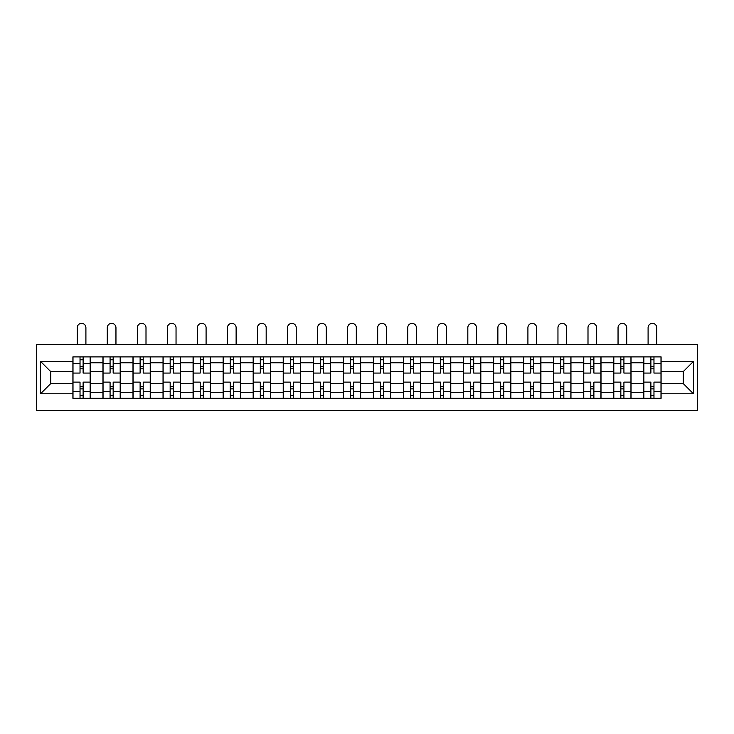 <?xml version="1.0" encoding="UTF-8"?>
<svg xmlns="http://www.w3.org/2000/svg" width="734" height="734" viewBox="0 0 734 734"><rect width="100%" height="100%" fill="white"/><g stroke="black" fill="none" stroke-linecap="round" stroke-linejoin="round"><path stroke-width="1.1" d="M36.7 410.627L697.3 410.627L697.3 344.567L36.7 344.567L36.7 410.627M102.953 398.296L102.953 362.761L90.245 362.761L90.245 398.296M90.245 362.761L90.245 356.889M102.953 362.761L102.953 356.889M120.284 356.889L120.284 398.296M133.001 398.296L133.001 356.889M150.332 356.889L150.332 398.296M163.04 398.296L163.04 356.889M180.371 356.889L180.371 398.296M193.088 398.296L193.088 356.889M210.419 356.889L210.419 398.296M223.136 398.296L223.136 356.889M240.468 356.889L240.468 398.296M253.175 398.296L253.175 356.889M270.507 356.889L270.507 398.296M283.223 398.296L283.223 356.889M300.555 356.889L300.555 398.296M313.262 398.296L313.262 356.889M330.603 356.889L330.603 398.296M343.31 398.296L343.31 356.889M360.642 356.889L360.642 398.296M373.358 398.296L373.358 356.889M390.69 356.889L390.69 398.296M403.397 398.296L403.397 356.889M420.738 356.889L420.738 398.296M433.445 398.296L433.445 356.889M450.777 356.889L450.777 398.296M463.493 398.296L463.493 356.889M480.825 356.889L480.825 398.296M493.532 398.296L493.532 356.889M510.864 356.889L510.864 398.296M523.581 398.296L523.581 356.889M540.912 356.889L540.912 398.296M553.629 398.296L553.629 356.889M570.96 356.889L570.96 398.296M583.668 398.296L583.668 356.889M600.999 356.889L600.999 398.296M613.716 398.296L613.716 356.889M631.047 356.889L631.047 398.296M643.755 398.296L643.755 356.889M643.755 383.561L631.047 383.561M613.716 383.561L600.999 383.561M583.668 383.561L570.96 383.561M553.629 383.561L540.912 383.561M523.581 383.561L510.864 383.561M493.532 383.561L480.825 383.561M463.493 383.561L450.777 383.561M433.445 383.561L420.738 383.561M403.397 383.561L390.69 383.561M373.358 383.561L360.642 383.561M343.31 383.561L330.603 383.561M313.262 383.561L300.555 383.561M283.223 383.561L270.507 383.561M253.175 383.561L240.468 383.561M223.136 383.561L210.419 383.561M193.088 383.561L180.371 383.561M163.04 383.561L150.332 383.561M133.001 383.561L120.284 383.561M102.953 383.561L90.245 383.561M643.755 371.624L631.047 371.624M613.716 371.624L600.999 371.624M583.668 371.624L570.96 371.624M553.629 371.624L540.912 371.624M523.581 371.624L510.864 371.624M493.532 371.624L480.825 371.624M463.493 371.624L450.777 371.624M433.445 371.624L420.738 371.624M403.397 371.624L390.69 371.624M373.358 371.624L360.642 371.624M343.31 371.624L330.603 371.624M313.262 371.624L300.555 371.624M283.223 371.624L270.507 371.624M253.175 371.624L240.468 371.624M223.136 371.624L210.419 371.624M193.088 371.624L180.371 371.624M163.04 371.624L150.332 371.624M133.001 371.624L120.284 371.624M102.953 371.624L90.245 371.624M50.756 383.561L72.905 383.561L72.905 371.624L50.756 371.624L50.756 383.561L40.553 393.773L40.553 361.412L72.905 361.412L72.905 371.624M661.095 371.624L661.095 383.561L683.244 383.561L683.244 371.624L661.095 371.624L661.095 356.889L72.905 356.889L72.905 361.412M661.095 361.412L693.446 361.412L693.446 393.773L661.095 393.773L661.095 383.561M72.905 383.561L72.905 398.296L661.095 398.296L661.095 393.773M72.905 393.773L40.553 393.773M83.116 395.406L80.034 395.406M80.034 359.779L83.116 359.779M113.164 395.406L110.082 395.406M110.082 359.779L113.164 359.779M143.203 395.406L140.121 395.406M140.121 359.779L143.203 359.779M173.252 395.406L170.169 395.406M170.169 359.779L173.252 359.779M203.29 395.406L200.217 395.406M200.217 359.779L203.29 359.779M233.339 395.406L230.256 395.406M230.256 359.779L233.339 359.779M263.387 395.406L260.304 395.406M260.304 359.779L263.387 359.779M293.426 395.406L290.343 395.406M290.343 359.779L293.426 359.779M323.474 395.406L320.391 395.406M320.391 359.779L323.474 359.779M353.522 395.406L350.439 395.406M350.439 359.779L353.522 359.779M383.561 395.406L380.478 395.406M380.478 359.779L383.561 359.779M413.609 395.406L410.526 395.406M410.526 359.779L413.609 359.779M443.657 395.406L440.574 395.406M440.574 359.779L443.657 359.779M473.696 395.406L470.613 395.406M470.613 359.779L473.696 359.779M503.744 395.406L500.661 395.406M500.661 359.779L503.744 359.779M533.783 395.406L530.71 395.406M530.71 359.779L533.783 359.779M563.831 395.406L560.748 395.406M560.748 359.779L563.831 359.779M593.879 395.406L590.797 395.406M590.797 359.779L593.879 359.779M623.918 395.406L620.836 395.406M620.836 359.779L623.918 359.779M653.966 395.406L650.884 395.406M650.884 359.779L653.966 359.779M40.553 361.412L50.756 371.624M683.244 383.561L693.446 393.773M683.244 371.624L693.446 361.412M90.144 398.296L90.144 373.065L83.116 373.065L83.116 356.889M80.034 356.889L80.034 373.065L73.005 373.065L73.005 356.889M85.906 344.567L85.906 327.713A4.331 4.331 0 0 0 81.575 323.373A4.331 4.331 0 0 0 77.244 327.713L77.244 344.567M90.144 373.065L90.144 356.889M73.005 398.296L73.005 382.12L80.034 382.12L80.034 398.296M83.116 398.296L83.116 382.12L90.144 382.12M80.034 368.826L83.116 368.826M73.005 382.12L73.005 373.065M83.116 386.359L80.034 386.359M83.116 395.791L80.034 395.791M80.034 388.864L83.116 388.864M83.116 366.33L80.034 366.33M80.034 359.394L83.116 359.394M120.192 398.296L120.192 373.065L113.164 373.065L113.164 356.889M110.082 356.889L110.082 373.065L103.044 373.065L103.044 356.889M115.954 344.567L115.954 327.713A4.331 4.331 0 0 0 111.623 323.373A4.331 4.331 0 0 0 107.283 327.713L107.283 344.567M120.192 373.065L120.192 356.889M103.044 398.296L103.044 382.12L110.082 382.12L110.082 398.296M113.164 398.296L113.164 382.12L120.192 382.12M110.082 368.826L113.164 368.826M103.044 382.12L103.044 373.065M113.164 386.359L110.082 386.359M113.164 395.791L110.082 395.791M110.082 388.864L113.164 388.864M113.164 366.33L110.082 366.33M110.082 359.394L113.164 359.394M150.231 398.296L150.231 373.065L143.203 373.065L143.203 356.889M140.121 356.889L140.121 373.065L133.093 373.065L133.093 356.889M146.002 344.567L146.002 327.713A4.331 4.331 0 0 0 141.662 323.373A4.331 4.331 0 0 0 137.331 327.713L137.331 344.567M150.231 373.065L150.231 356.889M133.093 398.296L133.093 382.12L140.121 382.12L140.121 398.296M143.203 398.296L143.203 382.12L150.231 382.12M140.121 368.826L143.203 368.826M133.093 382.12L133.093 373.065M143.203 386.359L140.121 386.359M143.203 395.791L140.121 395.791M140.121 388.864L143.203 388.864M143.203 366.33L140.121 366.33M140.121 359.394L143.203 359.394M180.28 398.296L180.28 373.065L173.252 373.065L173.252 356.889M170.169 356.889L170.169 373.065L163.141 373.065L163.141 356.889M176.041 344.567L176.041 327.713A4.331 4.331 0 0 0 171.71 323.373A4.331 4.331 0 0 0 167.38 327.713L167.38 344.567M180.28 373.065L180.28 356.889M163.141 398.296L163.141 382.12L170.169 382.12L170.169 398.296M173.252 398.296L173.252 382.12L180.28 382.12M170.169 368.826L173.252 368.826M163.141 382.12L163.141 373.065M173.252 386.359L170.169 386.359M173.252 395.791L170.169 395.791M170.169 388.864L173.252 388.864M173.252 366.33L170.169 366.33M170.169 359.394L173.252 359.394M210.328 398.296L210.328 373.065L203.29 373.065L203.29 356.889M200.217 356.889L200.217 373.065L193.18 373.065L193.18 356.889M206.089 344.567L206.089 327.713A4.331 4.331 0 0 0 201.758 323.373A4.331 4.331 0 0 0 197.418 327.713L197.418 344.567M210.328 373.065L210.328 356.889M193.18 398.296L193.18 382.12L200.217 382.12L200.217 398.296M203.29 398.296L203.29 382.12L210.328 382.12M200.217 368.826L203.29 368.826M193.18 382.12L193.18 373.065M203.29 386.359L200.217 386.359M203.29 395.791L200.217 395.791M200.217 388.864L203.29 388.864M203.29 366.33L200.217 366.33M200.217 359.394L203.29 359.394M240.367 398.296L240.367 373.065L233.339 373.065L233.339 356.889M230.256 356.889L230.256 373.065L223.228 373.065L223.228 356.889M236.128 344.567L236.128 327.713A4.331 4.331 0 0 0 231.797 323.373A4.331 4.331 0 0 0 227.467 327.713L227.467 344.567M240.367 373.065L240.367 356.889M223.228 398.296L223.228 382.12L230.256 382.12L230.256 398.296M233.339 398.296L233.339 382.12L240.367 382.12M230.256 368.826L233.339 368.826M223.228 382.12L223.228 373.065M233.339 386.359L230.256 386.359M233.339 395.791L230.256 395.791M230.256 388.864L233.339 388.864M233.339 366.33L230.256 366.33M230.256 359.394L233.339 359.394M270.415 398.296L270.415 373.065L263.387 373.065L263.387 356.889M260.304 356.889L260.304 373.065L253.276 373.065L253.276 356.889M266.176 344.567L266.176 327.713A4.331 4.331 0 0 0 261.845 323.373A4.331 4.331 0 0 0 257.506 327.713L257.506 344.567M270.415 373.065L270.415 356.889M253.276 398.296L253.276 382.12L260.304 382.12L260.304 398.296M263.387 398.296L263.387 382.12L270.415 382.12M260.304 368.826L263.387 368.826M253.276 382.12L253.276 373.065M263.387 386.359L260.304 386.359M263.387 395.791L260.304 395.791M260.304 388.864L263.387 388.864M263.387 366.33L260.304 366.33M260.304 359.394L263.387 359.394M300.463 398.296L300.463 373.065L293.426 373.065L293.426 356.889M290.343 356.889L290.343 373.065L283.315 373.065L283.315 356.889M296.224 344.567L296.224 327.713A4.331 4.331 0 0 0 291.884 323.373A4.331 4.331 0 0 0 287.554 327.713L287.554 344.567M300.463 373.065L300.463 356.889M283.315 398.296L283.315 382.12L290.343 382.12L290.343 398.296M293.426 398.296L293.426 382.12L300.463 382.12M290.343 368.826L293.426 368.826M283.315 382.12L283.315 373.065M293.426 386.359L290.343 386.359M293.426 395.791L290.343 395.791M290.343 388.864L293.426 388.864M293.426 366.33L290.343 366.33M290.343 359.394L293.426 359.394M330.502 398.296L330.502 373.065L323.474 373.065L323.474 356.889M320.391 356.889L320.391 373.065L313.363 373.065L313.363 356.889M326.263 344.567L326.263 327.713A4.331 4.331 0 0 0 321.932 323.373A4.331 4.331 0 0 0 317.602 327.713L317.602 344.567M330.502 373.065L330.502 356.889M313.363 398.296L313.363 382.12L320.391 382.12L320.391 398.296M323.474 398.296L323.474 382.12L330.502 382.12M320.391 368.826L323.474 368.826M313.363 382.12L313.363 373.065M323.474 386.359L320.391 386.359M323.474 395.791L320.391 395.791M320.391 388.864L323.474 388.864M323.474 366.33L320.391 366.33M320.391 359.394L323.474 359.394M360.55 398.296L360.55 373.065L353.522 373.065L353.522 356.889M350.439 356.889L350.439 373.065L343.411 373.065L343.411 356.889M356.311 344.567L356.311 327.713A4.331 4.331 0 0 0 351.981 323.373A4.331 4.331 0 0 0 347.641 327.713L347.641 344.567M360.55 373.065L360.55 356.889M343.411 398.296L343.411 382.12L350.439 382.12L350.439 398.296M353.522 398.296L353.522 382.12L360.55 382.12M350.439 368.826L353.522 368.826M343.411 382.12L343.411 373.065M353.522 386.359L350.439 386.359M353.522 395.791L350.439 395.791M350.439 388.864L353.522 388.864M353.522 366.33L350.439 366.33M350.439 359.394L353.522 359.394M390.589 398.296L390.589 373.065L383.561 373.065L383.561 356.889M380.478 356.889L380.478 373.065L373.45 373.065L373.45 356.889M386.359 344.567L386.359 327.713A4.331 4.331 0 0 0 382.019 323.373A4.331 4.331 0 0 0 377.689 327.713L377.689 344.567M390.589 373.065L390.589 356.889M373.45 398.296L373.45 382.12L380.478 382.12L380.478 398.296M383.561 398.296L383.561 382.12L390.589 382.12M380.478 368.826L383.561 368.826M373.45 382.12L373.45 373.065M383.561 386.359L380.478 386.359M383.561 395.791L380.478 395.791M380.478 388.864L383.561 388.864M383.561 366.33L380.478 366.33M380.478 359.394L383.561 359.394M420.637 398.296L420.637 373.065L413.609 373.065L413.609 356.889M410.526 356.889L410.526 373.065L403.498 373.065L403.498 356.889M416.398 344.567L416.398 327.713A4.331 4.331 0 0 0 412.068 323.373A4.331 4.331 0 0 0 407.737 327.713L407.737 344.567M420.637 373.065L420.637 356.889M403.498 398.296L403.498 382.12L410.526 382.12L410.526 398.296M413.609 398.296L413.609 382.12L420.637 382.12M410.526 368.826L413.609 368.826M403.498 382.12L403.498 373.065M413.609 386.359L410.526 386.359M413.609 395.791L410.526 395.791M410.526 388.864L413.609 388.864M413.609 366.33L410.526 366.33M410.526 359.394L413.609 359.394M450.685 398.296L450.685 373.065L443.657 373.065L443.657 356.889M440.574 356.889L440.574 373.065L433.537 373.065L433.537 356.889M446.446 344.567L446.446 327.713A4.331 4.331 0 0 0 442.116 323.373A4.331 4.331 0 0 0 437.776 327.713L437.776 344.567M450.685 373.065L450.685 356.889M433.537 398.296L433.537 382.12L440.574 382.12L440.574 398.296M443.657 398.296L443.657 382.12L450.685 382.12M440.574 368.826L443.657 368.826M433.537 382.12L433.537 373.065M443.657 386.359L440.574 386.359M443.657 395.791L440.574 395.791M440.574 388.864L443.657 388.864M443.657 366.33L440.574 366.33M440.574 359.394L443.657 359.394M480.724 398.296L480.724 373.065L473.696 373.065L473.696 356.889M470.613 356.889L470.613 373.065L463.585 373.065L463.585 356.889M476.494 344.567L476.494 327.713A4.331 4.331 0 0 0 472.155 323.373A4.331 4.331 0 0 0 467.824 327.713L467.824 344.567M480.724 373.065L480.724 356.889M463.585 398.296L463.585 382.12L470.613 382.12L470.613 398.296M473.696 398.296L473.696 382.12L480.724 382.12M470.613 368.826L473.696 368.826M463.585 382.12L463.585 373.065M473.696 386.359L470.613 386.359M473.696 395.791L470.613 395.791M470.613 388.864L473.696 388.864M473.696 366.33L470.613 366.33M470.613 359.394L473.696 359.394M510.772 398.296L510.772 373.065L503.744 373.065L503.744 356.889M500.661 356.889L500.661 373.065L493.633 373.065L493.633 356.889M506.533 344.567L506.533 327.713A4.331 4.331 0 0 0 502.203 323.373A4.331 4.331 0 0 0 497.872 327.713L497.872 344.567M510.772 373.065L510.772 356.889M493.633 398.296L493.633 382.12L500.661 382.12L500.661 398.296M503.744 398.296L503.744 382.12L510.772 382.12M500.661 368.826L503.744 368.826M493.633 382.12L493.633 373.065M503.744 386.359L500.661 386.359M503.744 395.791L500.661 395.791M500.661 388.864L503.744 388.864M503.744 366.33L500.661 366.33M500.661 359.394L503.744 359.394M540.82 398.296L540.82 373.065L533.783 373.065L533.783 356.889M530.71 356.889L530.71 373.065L523.672 373.065L523.672 356.889M536.582 344.567L536.582 327.713A4.331 4.331 0 0 0 532.242 323.373A4.331 4.331 0 0 0 527.911 327.713L527.911 344.567M540.82 373.065L540.82 356.889M523.672 398.296L523.672 382.12L530.71 382.12L530.71 398.296M533.783 398.296L533.783 382.12L540.82 382.12M530.71 368.826L533.783 368.826M523.672 382.12L523.672 373.065M533.783 386.359L530.71 386.359M533.783 395.791L530.71 395.791M530.71 388.864L533.783 388.864M533.783 366.33L530.71 366.33M530.71 359.394L533.783 359.394M570.859 398.296L570.859 373.065L563.831 373.065L563.831 356.889M560.748 356.889L560.748 373.065L553.72 373.065L553.72 356.889M566.62 344.567L566.62 327.713A4.331 4.331 0 0 0 562.29 323.373A4.331 4.331 0 0 0 557.959 327.713L557.959 344.567M570.859 373.065L570.859 356.889M553.72 398.296L553.72 382.12L560.748 382.12L560.748 398.296M563.831 398.296L563.831 382.12L570.859 382.12M560.748 368.826L563.831 368.826M553.72 382.12L553.72 373.065M563.831 386.359L560.748 386.359M563.831 395.791L560.748 395.791M560.748 388.864L563.831 388.864M563.831 366.33L560.748 366.33M560.748 359.394L563.831 359.394M600.907 398.296L600.907 373.065L593.879 373.065L593.879 356.889M590.797 356.889L590.797 373.065L583.769 373.065L583.769 356.889M596.669 344.567L596.669 327.713A4.331 4.331 0 0 0 592.338 323.373A4.331 4.331 0 0 0 587.998 327.713L587.998 344.567M600.907 373.065L600.907 356.889M583.769 398.296L583.769 382.12L590.797 382.12L590.797 398.296M593.879 398.296L593.879 382.12L600.907 382.12M590.797 368.826L593.879 368.826M583.769 382.12L583.769 373.065M593.879 386.359L590.797 386.359M593.879 395.791L590.797 395.791M590.797 388.864L593.879 388.864M593.879 366.33L590.797 366.33M590.797 359.394L593.879 359.394M630.956 398.296L630.956 373.065L623.918 373.065L623.918 356.889M620.836 356.889L620.836 373.065L613.808 373.065L613.808 356.889M626.717 344.567L626.717 327.713A4.331 4.331 0 0 0 622.377 323.373A4.331 4.331 0 0 0 618.046 327.713L618.046 344.567M630.956 373.065L630.956 356.889M613.808 398.296L613.808 382.12L620.836 382.12L620.836 398.296M623.918 398.296L623.918 382.12L630.956 382.12M620.836 368.826L623.918 368.826M613.808 382.12L613.808 373.065M623.918 386.359L620.836 386.359M623.918 395.791L620.836 395.791M620.836 388.864L623.918 388.864M623.918 366.33L620.836 366.33M620.836 359.394L623.918 359.394M660.995 398.296L660.995 373.065L653.966 373.065L653.966 356.889M650.884 356.889L650.884 373.065L643.856 373.065L643.856 356.889M656.756 344.567L656.756 327.713A4.331 4.331 0 0 0 652.425 323.373A4.331 4.331 0 0 0 648.094 327.713L648.094 344.567M660.995 373.065L660.995 356.889M643.856 398.296L643.856 382.12L650.884 382.12L650.884 398.296M653.966 398.296L653.966 382.12L660.995 382.12M650.884 368.826L653.966 368.826M643.856 382.12L643.856 373.065M653.966 386.359L650.884 386.359M653.966 395.791L650.884 395.791M650.884 388.864L653.966 388.864M653.966 366.33L650.884 366.33M650.884 359.394L653.966 359.394M613.716 362.761L600.999 362.761M583.668 362.761L570.96 362.761M553.629 362.761L540.912 362.761M523.581 362.761L510.864 362.761M493.532 362.761L480.825 362.761M463.493 362.761L450.777 362.761M433.445 362.761L420.738 362.761M403.397 362.761L390.69 362.761M373.358 362.761L360.642 362.761M343.31 362.761L330.603 362.761M313.262 362.761L300.555 362.761M283.223 362.761L270.507 362.761M253.175 362.761L240.468 362.761M223.136 362.761L210.419 362.761M193.088 362.761L180.371 362.761M163.04 362.761L150.332 362.761M133.001 362.761L120.284 362.761M643.755 362.761L631.047 362.761M613.716 392.424L600.999 392.424M583.668 392.424L570.96 392.424M553.629 392.424L540.912 392.424M523.581 392.424L510.864 392.424M493.532 392.424L480.825 392.424M463.493 392.424L450.777 392.424M433.445 392.424L420.738 392.424M403.397 392.424L390.69 392.424M373.358 392.424L360.642 392.424M343.31 392.424L330.603 392.424M313.262 392.424L300.555 392.424M283.223 392.424L270.507 392.424M253.175 392.424L240.468 392.424M223.136 392.424L210.419 392.424M193.088 392.424L180.371 392.424M163.04 392.424L150.332 392.424M133.001 392.424L120.284 392.424M102.953 392.424L90.245 392.424M643.755 392.424L631.047 392.424M90.144 363.532L83.116 363.532M80.034 363.532L73.005 363.532M80.034 363.789L73.005 363.789M80.034 391.396L73.005 391.396M80.034 391.653L73.005 391.653M90.144 391.653L83.116 391.653M90.144 363.789L83.116 363.789M90.144 391.396L83.116 391.396M120.192 363.532L113.164 363.532M110.082 363.532L103.044 363.532M110.082 363.789L103.044 363.789M110.082 391.396L103.044 391.396M110.082 391.653L103.044 391.653M120.192 391.653L113.164 391.653M120.192 363.789L113.164 363.789M120.192 391.396L113.164 391.396M150.231 363.532L143.203 363.532M140.121 363.532L133.093 363.532M140.121 363.789L133.093 363.789M140.121 391.396L133.093 391.396M140.121 391.653L133.093 391.653M150.231 391.653L143.203 391.653M150.231 363.789L143.203 363.789M150.231 391.396L143.203 391.396M180.28 363.532L173.252 363.532M170.169 363.532L163.141 363.532M170.169 363.789L163.141 363.789M170.169 391.396L163.141 391.396M170.169 391.653L163.141 391.653M180.28 391.653L173.252 391.653M180.28 363.789L173.252 363.789M180.28 391.396L173.252 391.396M210.328 363.532L203.29 363.532M200.217 363.532L193.18 363.532M200.217 363.789L193.18 363.789M200.217 391.396L193.18 391.396M200.217 391.653L193.18 391.653M210.328 391.653L203.29 391.653M210.328 363.789L203.29 363.789M210.328 391.396L203.29 391.396M240.367 363.532L233.339 363.532M230.256 363.532L223.228 363.532M230.256 363.789L223.228 363.789M230.256 391.396L223.228 391.396M230.256 391.653L223.228 391.653M240.367 391.653L233.339 391.653M240.367 363.789L233.339 363.789M240.367 391.396L233.339 391.396M270.415 363.532L263.387 363.532M260.304 363.532L253.276 363.532M260.304 363.789L253.276 363.789M260.304 391.396L253.276 391.396M260.304 391.653L253.276 391.653M270.415 391.653L263.387 391.653M270.415 363.789L263.387 363.789M270.415 391.396L263.387 391.396M300.463 363.532L293.426 363.532M290.343 363.532L283.315 363.532M290.343 363.789L283.315 363.789M290.343 391.396L283.315 391.396M290.343 391.653L283.315 391.653M300.463 391.653L293.426 391.653M300.463 363.789L293.426 363.789M300.463 391.396L293.426 391.396M330.502 363.532L323.474 363.532M320.391 363.532L313.363 363.532M320.391 363.789L313.363 363.789M320.391 391.396L313.363 391.396M320.391 391.653L313.363 391.653M330.502 391.653L323.474 391.653M330.502 363.789L323.474 363.789M330.502 391.396L323.474 391.396M360.55 363.532L353.522 363.532M350.439 363.532L343.411 363.532M350.439 363.789L343.411 363.789M350.439 391.396L343.411 391.396M350.439 391.653L343.411 391.653M360.55 391.653L353.522 391.653M360.55 363.789L353.522 363.789M360.55 391.396L353.522 391.396M390.589 363.532L383.561 363.532M380.478 363.532L373.45 363.532M380.478 363.789L373.45 363.789M380.478 391.396L373.45 391.396M380.478 391.653L373.45 391.653M390.589 391.653L383.561 391.653M390.589 363.789L383.561 363.789M390.589 391.396L383.561 391.396M420.637 363.532L413.609 363.532M410.526 363.532L403.498 363.532M410.526 363.789L403.498 363.789M410.526 391.396L403.498 391.396M410.526 391.653L403.498 391.653M420.637 391.653L413.609 391.653M420.637 363.789L413.609 363.789M420.637 391.396L413.609 391.396M450.685 363.532L443.657 363.532M440.574 363.532L433.537 363.532M440.574 363.789L433.537 363.789M440.574 391.396L433.537 391.396M440.574 391.653L433.537 391.653M450.685 391.653L443.657 391.653M450.685 363.789L443.657 363.789M450.685 391.396L443.657 391.396M480.724 363.532L473.696 363.532M470.613 363.532L463.585 363.532M470.613 363.789L463.585 363.789M470.613 391.396L463.585 391.396M470.613 391.653L463.585 391.653M480.724 391.653L473.696 391.653M480.724 363.789L473.696 363.789M480.724 391.396L473.696 391.396M510.772 363.532L503.744 363.532M500.661 363.532L493.633 363.532M500.661 363.789L493.633 363.789M500.661 391.396L493.633 391.396M500.661 391.653L493.633 391.653M510.772 391.653L503.744 391.653M510.772 363.789L503.744 363.789M510.772 391.396L503.744 391.396M540.82 363.532L533.783 363.532M530.71 363.532L523.672 363.532M530.71 363.789L523.672 363.789M530.71 391.396L523.672 391.396M530.71 391.653L523.672 391.653M540.82 391.653L533.783 391.653M540.82 363.789L533.783 363.789M540.82 391.396L533.783 391.396M570.859 363.532L563.831 363.532M560.748 363.532L553.72 363.532M560.748 363.789L553.72 363.789M560.748 391.396L553.72 391.396M560.748 391.653L553.72 391.653M570.859 391.653L563.831 391.653M570.859 363.789L563.831 363.789M570.859 391.396L563.831 391.396M600.907 363.532L593.879 363.532M590.797 363.532L583.769 363.532M590.797 363.789L583.769 363.789M590.797 391.396L583.769 391.396M590.797 391.653L583.769 391.653M600.907 391.653L593.879 391.653M600.907 363.789L593.879 363.789M600.907 391.396L593.879 391.396M630.956 363.532L623.918 363.532M620.836 363.532L613.808 363.532M620.836 363.789L613.808 363.789M620.836 391.396L613.808 391.396M620.836 391.653L613.808 391.653M630.956 391.653L623.918 391.653M630.956 363.789L623.918 363.789M630.956 391.396L623.918 391.396M660.995 363.532L653.966 363.532M650.884 363.532L643.856 363.532M650.884 363.789L643.856 363.789M650.884 391.396L643.856 391.396M650.884 391.653L643.856 391.653M660.995 391.653L653.966 391.653M660.995 363.789L653.966 363.789M660.995 391.396L653.966 391.396"/></g></svg>
